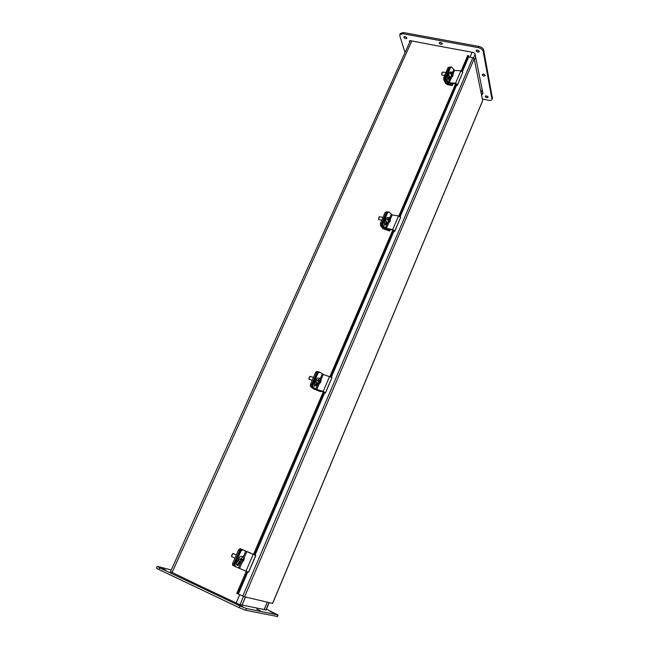 <?xml version="1.0" encoding="UTF-8"?>
<svg xmlns="http://www.w3.org/2000/svg" width="649" height="649" viewBox="0 0 649 649"><rect width="100%" height="100%" fill="white"/><g stroke="black" fill="none" stroke-linecap="round" stroke-linejoin="round"><path stroke-width="0.97" d="M170.387 571.923L410.395 40.668M442.586 46.696L440.541 46.314M202.472 587.126L204.646 588.148M264.159 609.736L267.331 602.175M481.063 92.653L482.239 89.846M475.66 57.112L474.411 60.049M245.411 597.007L241.988 605.046M267.266 602.158L264.094 609.719M242.061 605.063L245.492 597.023M481.039 92.556L482.223 89.749M475.685 57.226L474.435 60.154M272.596 603.359L482.669 100.546L474.159 58.791L472.813 57.793L468.667 57.007L468.619 55.733L467.799 55.4L461.179 70.822M450.99 66.904L449.846 67.415L445.555 77.32L445.66 79.502L446.415 79.502L449.238 82.78L455.566 83.186L457.513 84.67L457.285 85.449L455.655 83.729L398.835 216.003M392.807 230.03L329.952 376.396M323.372 391.712L253.467 554.497L255.828 555.463L248.616 572.28L235.384 566.642L235.06 564.557L234.33 564.208L234.248 565.92L235.271 566.593M246.214 571.388L236.723 593.486L237.785 593.794L247.212 571.826L237.785 593.794L244.559 596.804L272.572 603.416M468.619 55.733L462.015 71.13M456.458 84.078L399.703 216.344M393.667 230.395L330.86 376.769M324.281 392.101L254.424 554.911M247.172 571.81L237.688 593.908M468.278 56.633L462.047 71.147L468.278 56.633M482.223 94.064L482.97 93.48L474.963 53.64L473.381 52.464L442.156 46.72M440.882 46.485L410.468 40.684L409.438 40.952M409.641 42.088L409.414 41.001M442.245 43.661L442.237 44.018C440.809 44.7 439.787 44.27 439.178 42.729C440.233 42.015 441.255 42.323 442.245 43.661M439.9 42.299L442.034 43.256M485.209 75.414L485.192 75.698C483.821 76.379 482.807 75.99 482.166 74.53C483.237 73.832 484.251 74.124 485.209 75.414M482.905 74.108L484.957 74.943M488.105 97.139L488.089 97.382C486.774 98.007 485.801 97.642 485.168 96.279C486.19 95.63 487.172 95.922 488.105 97.139M485.923 95.882L487.805 96.636M479.262 51.441L479.246 51.758C477.802 52.496 476.755 52.09 476.115 50.533C477.226 49.77 478.272 50.07 479.262 51.441M476.828 50.07L479.051 51.003M406.834 37.95L406.834 38.34C405.43 38.964 404.441 38.51 403.856 36.993C404.854 36.328 405.844 36.652 406.834 37.95M404.595 36.595L406.631 37.561M404.976 52.415L399.784 35.768L399.784 34.681L402.891 33.724L478.362 47.669C480.982 48.318 482.58 49.519 483.156 51.263L491.999 99.362C491.553 100.295 490.409 100.603 488.551 100.287L482.353 99.005M492.413 98.348L483.675 50.046C483.099 48.294 481.501 47.093 478.889 46.444L403.427 32.547L400.319 33.513L399.849 34.543M266.147 609.906L239.603 604.544L204.24 587.937M202.886 587.296L170.492 571.68M202.796 587.832L199.357 586.266L202.796 587.832M260.152 610.587L256.761 609.046L260.152 610.587M273.302 612.932L270.049 611.447L273.302 612.932M242.734 606.596L239.205 604.982L242.734 606.596M165.682 570.073L162.331 568.565L165.682 570.073M266.455 609.168L277.861 614.936L246.458 608.527L240.008 605.979L159.727 567.907L157.788 566.496L171.263 569.976M157.22 566.455L156.474 568.086L158.973 569.562L239.262 607.724L245.72 610.263L277.48 616.509M446.415 79.502L446.317 77.32L445.555 77.32M449.846 67.415L450.609 67.407L446.317 77.32M457.285 85.449L462.818 72.274L460.895 70.79L454.568 70.441L451.558 66.896L450.609 67.407M449.781 76.712L448.808 78.959L447.778 79.511L447.453 76.955L449.197 73.045M447.713 79.454L449.181 76.339M455.655 83.729L449.433 83.332L447.632 82.391L445.66 79.502M452.734 73.994L451.42 73.881L450.641 72.883L452.734 73.994L452.832 73.272M453.051 73.296L452.953 74.278L451.704 74.173M452.953 74.278L452.734 75.187M452.345 75.081L451.939 75.779L452.458 74.822L450.374 73.71L450.641 72.883M451.063 73.767L451.436 76.858L452.54 76.566L452.678 75.106M451.331 72.939L452.718 72.128L453.164 75M442.391 75.114L441.661 74.505L442.302 72.136L445.49 72.445M441.993 72.445L441.742 74.757M450.163 76.744L449.335 76.582C448.637 73.767 449.1 72.217 450.698 71.95L451.98 72.063M444.841 79.73L444.906 77.555L443.778 77.458L443.713 79.624L444.841 79.73L446.715 83.429L452.037 84.857L452.223 85.603L447.299 84.597L445.733 83.583L443.713 79.624M449.595 67.123L448.078 67.569L443.778 77.458M448.078 67.569L449.197 67.666L444.906 77.555M449.197 67.666L450.008 67.131M446.22 71.836L445.044 74.554M452.613 83.534L452.037 84.857M453.099 83.567L452.223 85.603M383.105 225.657L382.942 223.483L382.18 223.394L382.342 225.56L383.105 225.657L385.36 228.034L392.677 229.608L394.795 230.979L394.665 231.547L392.832 230.03L386.585 228.951L384.67 228.01L382.342 225.56M388.216 211.882L386.918 212.474L387.68 212.564L382.942 223.483M386.918 212.474L382.18 223.394M394.665 231.547L400.644 217.326L398.543 215.939L392.191 214.908L388.978 211.972L387.68 212.564M386.901 222.12L385.839 224.562L384.435 225.187L384.24 222.867L386.147 218.567M384.468 225.219L386.179 221.95M389.822 219.67L387.55 218.681L389.822 219.67L389.944 218.754M390.211 218.81L390.09 219.881L388.816 219.484M390.09 219.881L390.398 220.506L388.767 219.638M387.956 219.695L388.386 222.526L389.562 222.266L390.13 221.333L389.798 220.774L388.978 221.552L389.53 220.563L387.266 219.565L387.55 218.681M388.24 218.802L390.106 217.821L390.422 220.376M379.373 219.743L378.537 218.932L379.454 216.701L382.561 217.358M379.024 217.034L378.594 219.265M387.169 222.169L386.212 221.99C385.579 218.94 386.204 217.423 388.078 217.439L389.149 217.642M381.563 225.633L381.563 223.491L380.436 223.272L380.428 225.414L381.563 225.633L383.892 228.683L389.368 230.444L389.643 231.028L382.926 228.683L380.428 225.414M386.853 211.874L385.165 212.377L380.436 223.272M385.165 212.377L386.301 212.588L381.563 223.491M386.301 212.588L387.339 211.882M383.243 216.815L381.945 219.808M389.773 229.503L389.368 230.444M390.26 229.584L389.643 231.028M313.126 387.177L312.891 385.044L312.145 384.833L312.38 386.966L316.809 389.497L323.161 391.444L325.474 392.969L315.122 388.873L312.38 386.966M319.203 371.95L317.393 372.737L318.14 372.94L312.891 385.044M317.393 372.737L312.145 384.833M325.474 392.969L331.964 377.548L323.316 374.441L319.673 372.072L318.14 372.94M317.369 382.902L316.274 385.425L314.432 386.179L314.384 384.111L316.493 379.349M314.505 386.269L316.558 382.829M320.298 380.647L317.823 379.811L320.298 380.647L320.452 379.495M320.776 379.592L320.622 380.768L319.3 380.363L320.444 380.793L320.16 381.677M320.817 381.953L319.77 383.381L320.817 381.945L320.314 381.726L319.405 382.65L319.989 381.604L317.515 380.76L317.823 379.811M319.77 383.381L318.375 383.21L318.205 380.979M318.513 380.022C319.381 378.383 320.2 377.969 320.955 378.765L321.133 380.995M309.695 379.487L308.843 378.529L310.133 376.323L313.142 377.369M309.549 376.647L308.867 378.838M317.434 382.918L316.339 382.577C316.031 379.251 316.89 377.767 318.919 378.14L319.86 378.424M311.634 386.853L311.569 384.768L310.433 384.411L310.498 386.496L314.505 389.1L320.525 391.647L313.572 388.905L310.498 386.496M317.823 371.666L317.045 371.423L315.682 372.339L310.433 384.411M315.682 372.339L316.817 372.688L311.569 384.768M316.817 372.688L318.221 371.804M313.67 376.955L312.234 380.273L309.021 379.276M320.338 390.787L320.144 391.242M320.833 390.933L320.525 391.647M255.828 555.463L241.939 549.476L240.171 550.733L240.909 551.074L235.06 564.557M240.171 550.733L234.33 564.208M240.909 551.074L242.677 549.817M240.057 561.653L239.01 564.086C238.191 565.506 237.42 565.839 236.698 565.068L236.78 563.243L239.173 557.856M236.747 565.149L238.272 563.738L239.319 561.312M241.939 549.476L253.491 554.506M241.752 560.055L243.878 560.257L242.118 561.612L242.734 560.509L240.016 559.86L240.357 558.83L243.067 559.479L243.643 558.189L243.107 559.324M243.464 559.487L244.211 559.235L244.138 557.418C243.253 556.428 242.223 557.004 241.047 559.146M242.734 560.509L240.016 559.86M241.801 559.909L243.124 560.517M243.375 559.446L243.188 559.941M243.854 560.306L241.542 562.513L240.779 561.985L240.706 560.176M232.253 556.858L231.49 555.804L233.234 553.475L236.187 554.96M232.52 553.759L231.482 556.015M239.806 561.539L238.743 561.044C238.84 557.426 239.968 555.901 242.109 556.493L243.075 556.939M234.346 566.074L233.656 565.644L233.81 563.932L232.675 563.405L232.52 565.109L233.883 565.896M238.516 549.963L239.651 550.482L241.25 549.143L250.993 553.24L240.114 548.632L238.516 549.963L232.675 563.405M239.651 550.482L233.81 563.932M236.423 554.773L234.824 558.465M411.823 40.936L172.009 572.694M236.106 603.059L239.708 594.654M469.941 57.242L472.099 52.22M265.879 610.101L269.035 602.58M481.582 95.216L482.759 92.418M475.084 54.232L473.462 58.021M243.521 596.415L240.008 604.633M456.49 84.11L399.743 216.36L456.49 84.11M393.708 230.427L330.901 376.785L393.708 230.427M324.322 392.126L254.465 554.927L324.322 392.126M468.667 57.007L462.469 71.463M456.588 85.181L400.198 216.652M393.935 231.255L331.404 377.053M324.711 392.653L255.033 555.122M247.764 572.061L238.345 594.013M472.813 57.793L242.775 596.09M474.159 58.791L244.559 596.804M409.414 41.349L409.697 40.725M492.031 98.713L492.51 97.561M483.156 51.263L483.675 50.046M478.362 47.669L478.889 46.444M402.891 33.724L403.427 32.547M277.204 616.526L277.861 614.936M245.72 610.263L246.458 608.527M239.262 607.724L240.008 605.979M158.973 569.562L159.727 567.907M453.667 69.97L452.734 72.144M450.714 76.801L448.337 82.309M448.808 78.959L448.053 78.959M454.568 70.441L453.221 73.564M451.72 77.028L449.238 82.78M460.895 70.79L455.566 83.186M462.818 72.274L457.513 84.67M447.348 81.977L446.715 83.429M448.005 82.772L447.502 83.94M391.242 214.438L389.871 217.618M387.842 222.299L385.36 228.034M385.839 224.562L385.084 224.465M392.191 214.908L390.487 218.851M388.84 222.672L386.317 228.505M398.543 215.939L392.677 229.608M400.644 217.326L394.795 230.979M384.338 227.653L383.892 228.683M385.092 228.351L384.735 229.17M322.302 373.97L320.403 378.359M318.31 383.194L315.795 389.027M316.274 385.425L315.519 385.222M323.316 374.441L321.182 379.365M320.557 380.825L320.184 381.685M319.357 383.6L316.809 389.497M329.668 376.298L323.161 391.444M331.964 377.548L325.482 392.669M314.724 388.597L314.505 389.1M315.592 389.157L315.422 389.562M245.776 551.058L243.245 556.907M240.941 562.237L238.532 567.818M239.01 564.086L238.272 563.738M246.855 551.52L244.219 557.629M243.424 559.47L243.213 559.957M242.182 562.334L239.619 568.289M253.167 554.392L245.922 571.258M255.698 555.463L248.478 572.304M241.25 549.143L240.114 548.632M482.807 92.669L481.639 95.46M269.197 602.621L266.049 610.133M272.653 603.424L482.661 100.733M491.999 99.362L492.477 98.21M277.472 616.534L278.129 614.944M452.54 76.566L452.864 75.949M447.591 72.623L447.064 72.583M448.978 75.698L448.029 75.617M446.358 75.471L445.839 75.422M444.703 75.325L441.937 75.073M451.436 76.858L449.424 76.679M389.562 222.266L390.13 221.333M384.63 217.748L384.103 217.65M385.831 220.96L385.125 220.83M383.429 220.506L382.902 220.409M381.774 220.198L378.781 219.63M388.24 222.372L386.212 221.99M312.185 386.78L312.932 386.991M315.114 377.978L314.587 377.815M316.047 381.466L315.592 381.32M313.897 380.793L313.37 380.63M318.375 383.21L316.339 382.577M310.36 386.333L311.496 386.69M234.248 565.92L234.979 566.277M242.061 562.399L243.846 560.322M237.98 555.787L237.453 555.544M236.642 558.878L236.106 558.635M234.784 558.026L231.596 556.55M240.779 561.985L238.743 561.044M232.52 565.109L233.656 565.644"/></g></svg>
